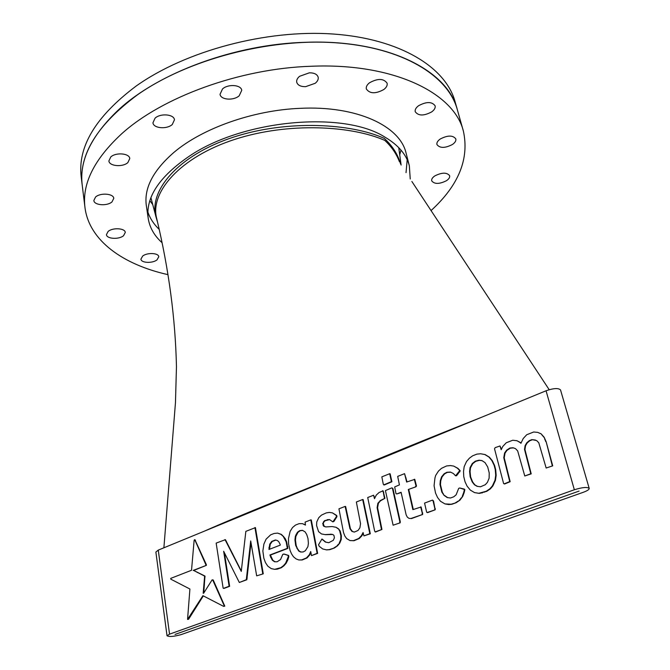 <?xml version="1.0" encoding="UTF-8"?>
<svg xmlns="http://www.w3.org/2000/svg" width="670" height="670" viewBox="0 0 670 670"><rect width="100%" height="100%" fill="white"/><g stroke="black" fill="none" stroke-linecap="round" stroke-linejoin="round"><path stroke-width="1" d="M400.61 164.091C397.871 154.393 392.427 145.826 384.279 138.389C351.591 123.498 288.008 119.419 233.612 137.099C177.718 155.281 148.363 191.168 156.068 217.164L157.475 221.904M399.412 161.679C396.406 153.74 391.523 146.646 384.781 140.398C352.077 125.843 289.139 121.814 234.994 139.31C179.342 157.316 149.519 192.943 156.755 218.772L157.031 219.995M579.073 491.085L175.037 634.431L579.073 491.085M84.973 207.507L81.204 176.93C77.502 146.688 95.785 116.413 136.06 86.112C185.498 50.886 266.241 29.229 333.266 34.028C400.434 38.801 445.759 67.486 455.031 101.555L457.275 109.511C447.895 70.677 387.771 39.178 305.713 42.294C234.927 44.12 157.835 72.963 117.97 110.341C91.036 136.077 79.119 161.009 82.217 185.138C78.541 155.139 96.924 125.055 137.383 94.889C187.047 59.806 268.117 38.123 335.352 42.746C402.712 47.336 448.088 75.727 457.275 109.511L463.406 131.203C454.294 93.256 393.952 62.72 311.131 66.263C239.701 68.482 161.721 97.234 121.345 134.092C94.06 159.46 81.941 183.932 84.973 207.507C89.135 240.689 123.112 264.591 167.919 274.641M400.97 150.072L399.73 154.879L400.97 150.072M410.233 178.99L409.345 165.825C406.481 154.569 398.24 144.946 384.639 136.948C343.409 110.743 243.562 119.528 189.727 155.892C159.284 176.595 145.449 197.457 148.229 218.479C149.695 227.633 154.276 235.672 161.956 242.615M589.206 488.397L560.53 389.957C558.495 387.888 553.671 388.156 546.05 390.778L158.271 550.104L155.876 552.047L167.031 635.78C169.301 636.969 174.033 636.567 181.218 634.582L583.336 492.274C587.322 490.8 589.282 489.51 589.206 488.397C587.272 486.856 582.314 487.308 574.349 489.762L169.543 634.147L167.031 635.78M501.436 449.235L500.004 445.969L495.172 447.644L494.519 448.758L503.606 483.556L504.602 483.991L510.163 481.705L504.217 457.844L505.021 453.18L506.981 450.357L510.314 448.171L513.421 447.887M521.009 443.113L517.089 440.76L512.743 440.232L506.26 442.769L502.818 446.413L501.194 449.729L500.004 445.969M504.167 483.874L509.728 481.588L503.773 457.711L504.585 453.046L506.545 450.223L509.878 448.037L513.036 447.744L515.515 448.632L517.676 450.918L524.769 475.985L530.791 473.74L524.518 449.394L525.113 445.617L526.829 442.728L529.367 440.6L531.947 439.612L536.67 440.575L538.781 442.761L546.159 468.02L552.725 465.859L546.15 441.731L544.149 437.225L541.067 433.792L537.692 432.376L533.688 431.999L526.746 434.721L523.228 438.515L520.908 443.322L520.305 442.393M524.769 475.985L531.218 473.866L524.945 449.528L525.54 445.751L527.256 442.87L529.794 440.743L532.365 439.755L535.447 440.014M404.563 473.656L397.687 476.387L399.421 484.887L394.68 486.948L396.003 493.69L396.824 493.932L401.096 492.291L406.146 514.845L407.276 517.081L408.976 518.371L411.522 518.555L422.678 514.459L421.128 506.989L412.862 509.635L408.298 489.494L415.886 486.822L416.489 486.01L414.78 479.352L406.64 482.057L404.563 473.656L407.042 481.906M396.824 493.932L401.154 492.55M413.281 509.485L408.775 489.594M374.781 498.086L373.575 495.231L367.713 497.534L374.672 531.193L375.602 532.005L381.942 529.451L377.587 507.751L378.382 503.296L380.401 500.867L384.915 498.321L383.106 490.825L379.094 492.492L376.255 495.113L374.488 498.689L373.575 495.231M474.519 492.601L479.301 493.388L486.721 491.344L490.365 488.874L492.852 485.993L495.44 480.356L496.152 475.348L495.708 469.779L494.586 465.449L492.282 460.659L489.41 457.191L485.147 454.587L480.641 453.766L476.873 454.134L472.66 455.793L469.427 458.171L466.504 461.546L464.168 466.697L463.531 471.479L463.749 476.613L465.047 481.789L467.074 486.127L470.348 490.113L474.519 492.601L478.849 493.279L486.278 491.236L489.921 488.765L492.408 485.884L495.004 480.239L495.716 475.231L495.264 469.653L494.142 465.323L491.839 460.533L488.966 457.066L484.703 454.461M444.017 495.314L441.831 492.073L439.997 484.51L440.299 480.65L441.614 476.797L444.126 473.765L446.898 472.266L450.475 472.065L453.389 473.539L455.575 475.817L459.754 470.6L457.476 468.238L453.732 466.086L450.449 465.575L446.58 465.943L441.48 468.338L438.473 471.069L435.659 475.482L434.964 477.894L434.068 485.725L435.534 493.036L437.544 497.475L440.458 501.244L444.939 503.907L448.699 504.552L451.823 504.276L456.119 502.734L459.93 500.172L462.744 496.378L464.193 492.525L464.854 489.636L459.737 487.986L458.674 488.397L456.136 494.803L453.774 496.788L450.508 498.003L447.2 497.55L444.017 495.314L442.292 492.182L440.458 484.628L440.76 480.758L442.074 476.914L444.587 473.874L447.351 472.383L450.726 472.191M455.575 475.817L456.605 475.708L460.206 470.725L457.928 468.364L453.732 466.086M447.585 497.601L444.478 495.423M323.786 526.285L322.714 523.53L324.64 520.64L329.447 519.51L332.856 521.88L336.457 516.57L336.223 515.406L332.437 512.877L329.372 512.416L326.24 512.91L321.491 515.104L318.753 517.692L316.751 521.947L316.592 525.565L318.577 531.645L321.5 533.948L325.486 534.668L332.797 534.493L333.928 535.364L334.414 537.817L333.291 540.322L328.761 542.7L325.335 542.055L321.96 539.007L318.543 544.744L319.196 546.259L322.672 548.948L326.583 549.886L329.766 549.668L334.414 547.985L337.538 545.79L339.765 543.119L341.231 539.526L341.365 535.715L340.176 530.992L338.593 528.873L336.156 527.307L332.211 526.545L325.762 526.938L323.786 526.285L324.28 526.369L323.208 523.613L323.995 521.796L325.134 520.724L329.598 519.61M328.794 542.683L325.838 542.131L321.96 539.007M332.856 521.88L333.987 521.369L336.951 516.654L336.717 515.49L332.437 512.877M325.972 526.922L324.28 526.369M203.73 593.092L204.961 576.049L193.689 570.463L206.402 565.338L206.276 564.475L194.945 539.785L194.124 540.422L191.528 570.27L170.716 578.394L170.825 579.181L189.911 589.014L187.558 619.407L188.58 619.256L203.328 595.898M187.558 619.407L202.91 595.68L223.613 606.367L224.777 606.166L213.211 579.969L212.122 579.843L203.613 593.268M274.675 569.324L277.405 569.123L281.316 567.741L283.938 565.773L286.132 563.252L287.882 559.827L288.829 556.686L288.603 555.455L284.214 554.073L282.782 554.366L280.546 559.559L277.129 561.778L274.549 561.77L272.322 560.179L269.893 554.995L287.346 548.336L286.149 541.812L283.167 536.293L280.847 534.308L277.623 533.111L274.147 533.462L270.638 534.836L266.082 539.166L263.888 544.107L262.858 551.008L263.846 558.227L265.446 562.574L267.799 566.167L271.275 568.621L274.675 569.324L280.805 567.683L283.435 565.715L285.621 563.194L288.318 556.619L288.1 555.388L283.712 554.015M274.976 561.77L272.832 560.246L270.404 555.062L287.849 548.403L286.651 541.888L285.361 538.814L281.35 534.384L277.623 533.111M298.812 559.961L301.709 559.911L306.525 557.884L309.373 554.693L310.713 551.502L311.491 555.623L317.136 553.319L310.796 519.878L305.076 522.131L305.47 525.087L302.438 523.647L299.071 523.664L295.495 525.071L292.53 527.55L290.16 531.31L288.485 538.496L288.603 544.04L290.068 550.438L291.542 553.864L293.452 556.745L296.09 558.922L298.812 559.961L302.212 559.969L307.028 557.951L309.875 554.76L310.88 552.373M305.445 524.92L302.438 523.647M311.491 555.623L317.639 553.386L311.299 519.962L310.796 519.878M350 540.564L353.5 540.648L358.76 538.462L361.39 535.707L363.073 532.524L363.944 535.891L369.832 533.697L362.679 499.51L356.356 501.998L360.552 523.664L359.891 527.834L358.014 530.481L354.304 532.089L351.934 531.402L349.949 528.747L345.134 506.403L338.936 508.831L343.517 532.533L344.874 536.101L346.692 538.605L350 540.564L353.986 540.724L359.254 538.538L361.884 535.782L363.249 533.194M354.397 532.047L352.428 531.486L350.435 528.823L345.628 506.495L345.134 506.403M363.944 535.891L370.317 533.772L363.157 499.611L362.679 499.51M241.309 571.033L225.422 539.668L216.159 543.102L223.118 588.076L224.006 588.411L229.634 586.317L224.416 552.859M223.487 588.369L229.115 586.267L223.654 551.259L239.324 582.49L246.309 579.709L250.697 540.916L256.669 575.848L263.268 573.822L255.438 527.625L245.848 531.36L241.267 571.393L225.865 541.251L226.385 541.318M239.324 582.49L246.828 579.751L251.007 542.759M392.654 488.288L391.866 487.861L385.426 490.582L393.106 525.205L400.174 522.834L400.283 521.67L392.963 488.606L391.866 487.861M433.256 500.657L432.493 500.105L424.562 503.103L426.673 512.223L427.628 512.617L435.207 509.795L433.557 501.118L432.493 500.105M391.9 481.755L390.149 473.824L389.672 473.715L381.841 476.856L383.265 484.15L384.203 484.996L391.9 481.755L391.431 481.646L389.672 473.715M152.718 204.509L149.845 200.707L152.718 204.509M481.094 417.469C427.066 438.833 377.779 458.967 333.25 477.861C289.457 495.783 240.597 515.071 204.149 531.251M188.044 619.231L188.58 619.256M188.622 618.142L189.149 618.167M223.613 606.367L224.777 606.166M224.257 606.132L223.947 605.111L224.467 605.144M223.947 605.111L212.683 579.919L213.211 579.969M212.683 579.919L212.122 579.843M203.186 593.235L204.568 576.837L205.087 576.887M204.568 576.837L204.442 575.999L204.961 576.049M204.442 575.999L193.689 570.463M193.169 570.413L206.402 565.338M205.883 565.287L205.749 564.416L206.276 564.475M205.749 564.416L194.936 540.112L195.464 540.179M194.936 540.112L194.426 539.719M280.161 544.425L278.712 541.62L277.221 540.464L275.395 539.986L271.76 541.385L269.75 544.132L268.963 549.475L280.295 545.112L280.161 544.425M276.894 569.073L277.405 569.123M280.805 567.683L281.316 567.741M283.435 565.715L283.938 565.773M285.621 563.194L286.132 563.252M287.371 559.768L287.882 559.827M288.318 556.619L288.829 556.686M288.1 555.388L288.603 555.455M272.322 560.179L272.832 560.246M270.672 557.482L271.183 557.541M269.893 554.995L270.404 555.062M287.346 548.336L287.849 548.403M287.371 546.628L287.882 546.695M286.149 541.812L286.651 541.888M284.859 538.739L285.361 538.814M283.167 536.293L283.67 536.369M280.847 534.308L281.35 534.384M275.805 540.095L272.271 541.452L270.253 544.207L269.466 549.274M271.76 541.385L272.271 541.452M269.75 544.132L270.253 544.207M268.93 547.365L269.441 547.432M305.344 550.74L307.907 546.678L308.393 543.362L307.999 538.571L306.734 534.543L305.093 531.88L302.438 530.313L299.716 530.648L297.497 532.215L295.344 536.377L294.951 539.961L295.671 545.405L298.745 551.058L300.696 552.03L303.167 551.946L305.344 550.74M301.709 559.911L302.212 559.969M306.525 557.884L307.028 557.951M309.373 554.693L309.875 554.76M317.136 553.319L317.639 553.386M302.639 530.431L300.21 530.724L297.999 532.29L295.847 536.452L295.453 540.037L296.173 545.472L297.405 548.579L299.247 551.125L301.048 552.013M299.716 530.648L300.21 530.724M297.497 532.215L297.999 532.29M296.098 534.275L296.601 534.35M295.344 536.377L295.847 536.452M294.951 539.961L295.453 540.037M295.671 545.405L296.173 545.472M296.902 548.512L297.405 548.579M298.745 551.058L299.247 551.125M326.089 549.819L328.174 549.777M327.68 549.71L329.766 549.668M329.272 549.601L334.414 547.985M333.92 547.918L337.538 545.79M337.043 545.723L339.765 543.119M339.271 543.052L340.737 539.451L341.231 539.526M340.737 539.451L340.871 535.64L341.365 535.715M340.871 535.64L339.682 530.916L340.176 530.992M339.682 530.916L338.593 528.873M338.099 528.798L336.156 527.307M335.662 527.223L332.211 526.545M323.057 525.33L323.56 525.406M322.714 523.53L323.208 523.613M323.501 521.721L323.995 521.796M324.64 520.64L325.134 520.724M327.278 519.619L327.772 519.702M333.493 521.285L333.987 521.369M336.457 516.57L336.951 516.654M336.223 515.406L336.717 515.49M324.992 534.593L331.173 534.266M330.678 534.183L332.789 534.476M325.335 542.055L325.838 542.131M323.082 540.263L323.577 540.33M353.5 540.648L353.986 540.724M358.76 538.462L359.254 538.538M361.39 535.707L361.884 535.782M369.832 533.697L370.317 533.772M351.934 531.402L352.428 531.486M349.949 528.747L350.435 528.823M444.939 503.907L451.823 504.276M451.362 504.175L456.119 502.734M455.659 502.634L459.93 500.172M459.478 500.071L462.744 496.378M462.292 496.277L463.732 492.425L464.193 492.525M463.732 492.425L464.402 489.527L464.854 489.636M464.402 489.527L463.866 488.991L464.318 489.1M463.866 488.991L459.737 487.986M441.831 492.073L442.292 492.182M439.997 484.51L440.458 484.628M440.299 480.65L440.76 480.758M441.614 476.797L442.074 476.914M444.126 473.765L444.587 473.874M446.898 472.266L447.351 472.383M456.153 475.591L456.605 475.708M459.285 471.831L459.737 471.948M459.754 470.6L460.206 470.725M457.476 468.238L457.928 468.364M448.238 504.451L448.699 504.552M488.271 480.273L489.125 478.213L489.226 472.945L487.685 466.915L485.03 462.618L481.939 460.583L479.008 460.206L475.306 461.194L472.266 463.556L470.047 467.668L469.603 471.454L470.164 476.797L472.199 481.889L474.469 484.795L477.082 486.311L480.507 486.788L485.281 484.72L487.417 482.333L488.271 480.273M481.713 492.869L482.166 492.978M486.278 491.236L486.721 491.344M489.921 488.765L490.365 488.874M492.408 485.884L492.852 485.993M495.004 480.239L495.44 480.356M495.716 475.231L496.152 475.348M495.264 469.653L495.708 469.779M494.142 465.323L494.586 465.449M491.839 460.533L492.282 460.659M488.966 457.066L489.41 457.191M478.849 493.279L479.301 493.388M482.065 460.675L479.452 460.332L475.759 461.32L472.71 463.682L470.499 467.786L470.055 471.571L470.616 476.914L472.651 482.006L474.921 484.913L477.417 486.353M479.008 460.206L479.452 460.332M475.306 461.194L475.759 461.32M472.266 463.556L472.71 463.682M470.047 467.668L470.499 467.786M469.603 471.454L470.055 471.571M470.164 476.797L470.616 476.914M472.199 481.889L472.651 482.006M474.469 484.795L474.921 484.913M229.115 586.267L229.634 586.317M246.309 579.709L246.828 579.751M246.66 577.95L247.18 578.001M256.669 575.848L263.268 573.822M262.749 573.763L254.927 527.55M225.865 541.251L224.902 539.601M375.116 531.921L381.942 529.451M381.456 529.367L377.109 507.659L377.587 507.751M377.109 507.659L377.897 503.204L378.382 503.296M377.897 503.204L380.401 500.867M379.923 500.766L384.915 498.321M384.438 498.22L383.282 492.115L383.759 492.216M383.282 492.115L382.629 490.716M393.106 525.205L400.174 522.834M399.705 522.751L399.806 521.587L400.283 521.67M399.806 521.587L392.486 488.505L392.963 488.606M408.976 518.371L411.522 518.555M411.053 518.463L422.678 514.459M422.209 514.367L422.192 512.759L422.661 512.851M422.192 512.759L420.659 506.897M408.298 489.494L415.886 486.822M415.417 486.713L416.489 486.01M416.02 485.909L414.311 479.243M427.159 512.525L435.207 509.795M434.746 509.694L434.847 508.522L435.307 508.614M434.847 508.522L433.088 501.018L433.557 501.118M433.088 501.018L432.795 500.557M509.728 481.588L510.163 481.705M503.773 457.711L504.217 457.844M504.585 453.046L505.021 453.18M506.545 450.223L506.981 450.357M509.878 448.037L510.314 448.171M530.791 473.74L531.218 473.866M524.518 449.394L524.945 449.528M525.113 445.617L525.54 445.751M526.829 442.728L527.256 442.87M529.367 440.6L529.794 440.743M531.947 439.612L532.365 439.755M546.159 468.02L552.725 465.859M552.306 465.725L546.15 441.731M545.732 441.589L544.149 437.225M543.73 437.083L541.067 433.792M540.64 433.649L537.692 432.376M519.878 442.25L516.654 440.617M383.726 484.887L391.431 481.646M108.113 231.452L106.446 234.634C106.63 238.972 118.967 239.709 123.565 235.698L125.282 232.448C125.131 228.143 112.686 227.381 108.113 231.452M155.063 118.171L152.944 122.794C153.405 128.405 166.889 129.553 172.282 124.503L174.468 119.779C174.041 114.21 160.415 113.037 155.063 118.171M434.805 175.917C432.41 177.575 431.371 179.217 431.698 180.833C434.403 184.275 439.336 184.233 446.48 180.699C448.925 179.024 449.98 177.366 449.645 175.716C446.915 172.274 441.966 172.341 434.805 175.917M369.513 82.787C366.976 84.805 365.912 86.865 366.331 88.951C369.74 93.825 375.585 94.009 383.86 89.495C386.464 87.46 387.545 85.375 387.118 83.231C383.675 78.373 377.805 78.223 369.513 82.787M440.215 139.025C437.644 140.884 436.547 142.718 436.924 144.536C439.805 148.33 444.981 148.313 452.451 144.486C455.081 142.626 456.203 140.767 455.818 138.908C452.903 135.122 447.702 135.156 440.215 139.025M418.566 105.726C415.928 107.719 414.822 109.713 415.233 111.714C418.356 115.994 423.85 116.052 431.715 111.882C434.411 109.88 435.55 107.862 435.123 105.818C431.966 101.538 426.447 101.513 418.566 105.726M142.651 256.074L140.926 259.139C141.127 263.034 152.551 263.519 157.014 259.868L158.782 256.752C158.606 252.875 147.09 252.372 142.651 256.074M95.567 197.022L93.85 200.498C94.068 205.338 107.192 206.31 111.999 201.896L113.774 198.353C113.59 193.555 100.349 192.541 95.567 197.022M110.759 156.981L108.892 160.934C109.202 166.244 122.769 167.391 127.861 162.592L129.779 158.555C129.511 153.288 115.809 152.107 110.759 156.981M222.515 88.951L220.036 94.311C220.681 99.93 233.562 100.877 239.198 95.785L241.753 90.316C241.133 84.738 228.118 83.775 222.515 88.951M299.599 76.296C297.312 78.214 296.358 80.199 296.735 82.243C297.698 85.224 300.663 86.706 305.604 86.673L315.235 83.273C317.58 81.33 318.56 79.311 318.175 77.218C317.22 74.278 314.28 72.812 309.356 72.821L299.599 76.296M409.345 165.825L406.137 153.338C400.216 126.119 356.959 105.374 299.741 108.356C252.9 110.282 202.214 128.38 173.957 152.366C153.061 170.532 143.857 188.312 146.345 205.724L148.229 218.479M147.861 212.047C150.038 218.42 153.798 224.19 159.133 229.358M431.086 210.548C458.64 185.33 469.41 158.882 463.406 131.203M406.028 172.626L407.192 159.753M169.543 634.147L158.271 550.104M574.349 489.762L546.05 390.778M191.352 613.854L191.888 613.879M194.091 609.558L194.627 609.591M198.496 602.631L199.023 602.665M218.278 592.431L218.805 592.473M203.873 585.027L204.4 585.069M197.281 572.481L197.809 572.532M275.78 569.198L276.291 569.249M282.12 566.703L282.631 566.761M284.524 564.458L285.035 564.517M287.849 558.194L288.351 558.261M285.897 554.701L286.408 554.76M273.427 560.974L273.938 561.033M271.492 558.83L272.003 558.889M270.278 556.234L270.789 556.301M285.504 540.28L286.006 540.347M284.013 537.516L284.516 537.591M282.003 535.305L282.505 535.372M270.755 542.759L271.266 542.826M268.946 548.42L269.457 548.487M300.26 559.936L300.763 559.994M304.113 558.897L304.616 558.964M310.043 553.093L310.545 553.16M301.073 530.481L301.575 530.556M298.602 531.436L299.105 531.511M296.793 533.245L297.296 533.32M295.721 535.322L296.224 535.397M295.143 538.169L295.654 538.245M295.311 542.683L295.813 542.75M296.282 546.955L296.793 547.021M297.823 549.785L298.326 549.852M299.716 551.544L300.227 551.611M335.477 546.82L335.972 546.888M338.157 544.383L338.651 544.459M340.008 541.251L340.494 541.327M340.804 537.549L341.298 537.625M340.276 533.278L340.77 533.354M338.894 529.853L339.38 529.937M336.876 528.01L337.37 528.086M323.426 525.808L323.92 525.891M324.071 521.185L324.565 521.26M328.367 519.568L328.861 519.652M334.33 514.141L334.816 514.225M331.734 534.333L332.228 534.409M327.044 542.382L327.546 542.449M322.513 539.635L323.015 539.71M351.742 540.606L352.236 540.682M362.236 534.116L362.721 534.191M353.123 531.745L353.609 531.821M350.938 530.07L351.432 530.154M347.529 517.525L348.023 517.617M457.568 501.353L458.029 501.453M460.885 498.17L461.337 498.279M463.012 494.351L463.464 494.452M464.067 490.976L464.528 491.085M464.134 489.259L464.586 489.368M461.798 488.489L462.258 488.597M445.6 496.428L446.061 496.537M442.92 493.69L443.381 493.798M440.148 482.576L440.609 482.693M440.961 478.723L441.421 478.841M442.87 475.281L443.331 475.399M445.508 473.012L445.969 473.129M448.682 472.166L449.143 472.283M457.719 473.715L458.171 473.832M459.519 471.219L459.972 471.337M458.615 469.419L459.067 469.536M446.589 504.183L447.049 504.284M480.281 493.078L480.733 493.179M483.991 492.056L484.444 492.165M493.706 483.062L494.15 483.179M495.356 477.735L495.8 477.852M492.986 462.92L493.43 463.054M490.398 458.799L490.842 458.925M486.83 455.759L487.274 455.893M476.68 492.944L477.132 493.053M480.474 460.399L480.918 460.524M477.157 460.7L477.601 460.826M471.161 465.608L471.605 465.734M469.829 469.561L470.281 469.678M469.888 474.125L470.332 474.243M471.186 479.343L471.638 479.452M475.775 485.549L476.228 485.666M226.368 568.654L226.887 568.713M246.485 578.83L247.004 578.88M247.9 566.46L248.411 566.519M249.131 555.011L249.642 555.078M249.91 547.96L250.429 548.027M232.105 553.638L232.624 553.696M379.27 518.471L379.756 518.563M378.91 501.981L379.387 502.081M382.176 499.493L382.654 499.594M374.028 496.956L374.513 497.056M399.755 522.164L400.233 522.257M422.201 513.563L422.67 513.656M421.422 509.828L421.891 509.92M415.718 486.311L416.187 486.42M405.601 477.852L406.07 477.961M434.796 509.108L435.257 509.208M506.939 482.735L507.383 482.844M506.738 469.603L507.173 469.72M504.183 455.382L504.619 455.508M505.565 451.63L506.001 451.764M508.212 449.126L508.647 449.26M527.642 461.513L528.069 461.647M524.819 447.501L525.246 447.644M525.967 444.168L526.402 444.31M528.102 441.664L528.53 441.806M533.546 439.746L533.973 439.889M544.727 439.327L545.145 439.47M542.181 435.358L542.608 435.508M539.166 433.013L539.585 433.155M520.389 442.786L520.825 442.92M518.262 441.438L518.697 441.572M401.121 165.063L398.75 147.643M549.191 389.697L411.874 181.486M163.89 547.792L175.465 402.678L176.461 366.724C175.398 318.568 168.832 269.256 156.755 218.772M157.391 221.544L156.906 220.229M156.068 217.164L150.917 197.692"/></g></svg>

